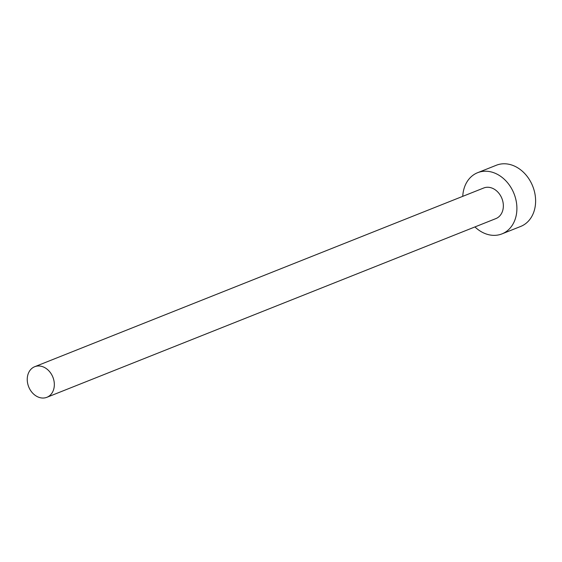 <?xml version="1.0" encoding="UTF-8"?>
<svg xmlns="http://www.w3.org/2000/svg" width="562" height="562" viewBox="0 0 562 562"><rect width="100%" height="100%" fill="white"/><g stroke="black" fill="none" stroke-linecap="round" stroke-linejoin="round"><path stroke-width="0.84" d="M44.981 397.854A16.467 13.024 -111.7 0 0 46.878 397.306A16.467 13.024 -111.7 0 0 53.32 378.359A16.467 13.024 -111.7 0 0 36.607 366.157A16.467 13.024 -111.7 0 0 34.703 366.712A16.467 13.024 -111.7 0 0 28.262 385.651A16.467 13.024 -111.7 0 0 44.981 397.854M46.878 397.306L495.895 218.59A16.467 13.024 -111.7 0 0 502.337 199.65A16.467 13.024 -111.7 0 0 485.617 187.441A16.467 13.024 -111.7 0 0 483.72 187.996L34.703 366.712M474.932 226.929A32.926 26.056 -111.7 0 0 498.178 234.986A32.926 26.056 -111.7 0 0 501.985 233.883A32.926 26.056 -111.7 0 0 514.869 196.005A32.926 26.056 -111.7 0 0 481.43 171.593A32.926 26.056 -111.7 0 0 477.63 172.696A32.926 26.056 -111.7 0 0 462.751 196.335M501.985 233.883L520.693 226.437A32.926 26.056 -111.7 0 0 533.577 188.558A32.926 26.056 -111.7 0 0 500.138 164.146A32.926 26.056 -111.7 0 0 496.337 165.249L477.63 172.696"/></g></svg>
